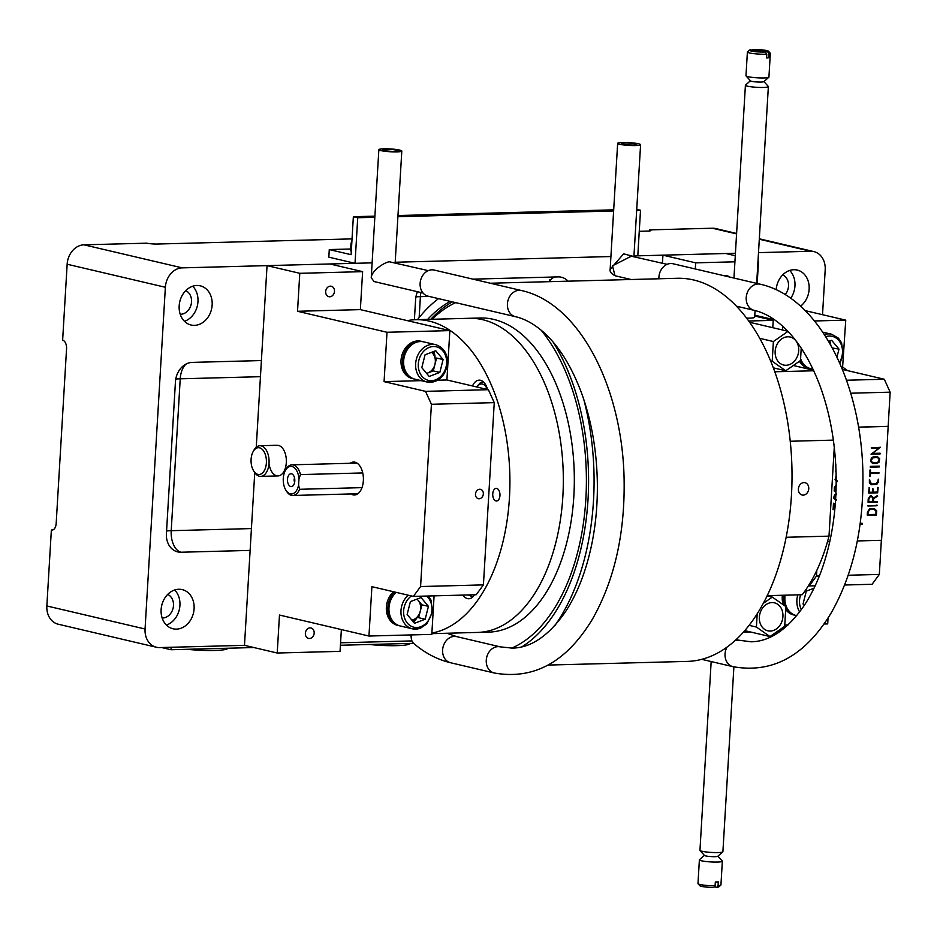 <?xml version="1.0" encoding="UTF-8"?>
<svg xmlns="http://www.w3.org/2000/svg" width="937" height="937" viewBox="0 0 937 937"><rect width="100%" height="100%" fill="white"/><g stroke="black" fill="none" stroke-linecap="round" stroke-linejoin="round"><path stroke-width="1.41" d="M184.46 321.286A20.122 16.316 103.2 0 0 197.356 305.825A20.122 16.316 103.2 0 0 192.682 286.23M194.474 325.362A20.122 16.316 103.2 0 0 211.938 307.078A20.122 16.316 103.2 0 0 200.26 285.832A20.122 16.316 103.2 0 0 179.775 301.702A20.122 16.316 103.2 0 0 191.066 325.01A20.122 16.316 103.2 0 0 194.474 325.362M180.209 314.246A12.263 9.944 103.2 0 0 180.747 314.246A12.263 9.944 103.2 0 0 191.23 304.045A12.263 9.944 103.2 0 0 185.749 290.657M790.687 298.317A20.122 16.316 103.2 0 0 789.668 270.465M800.514 306.223A20.122 16.316 103.2 0 0 809.088 285.668A20.122 16.316 103.2 0 0 797.235 270.067A20.122 16.316 103.2 0 0 776.164 289.791M785.136 294.64A12.263 9.944 103.2 0 0 782.723 274.881M736.611 233.477L715.645 228.558A19.162 15.542 103.2 0 0 712.401 228.23L649.552 229.881L649.493 230.959M822.522 314.703L825.192 269.833A19.162 15.542 103.2 0 0 813.855 251.596A19.162 15.542 103.2 0 0 810.61 251.268L758.501 252.639M417.48 291.723A19.162 15.542 103.2 0 0 415.606 299.617L414.4 319.763M419.155 317.561L420.397 296.642A19.162 10.963 88.5 0 1 420.912 292.531M261.4 360.558L192.272 362.385A19.162 15.542 103.2 0 0 175.442 381.781L166.411 533.668A19.162 15.542 103.2 0 0 177.749 551.905A19.162 15.542 103.2 0 0 180.993 552.233L250.12 550.406M568.056 281.182A19.162 15.542 103.2 0 0 561.368 277.223A19.162 15.542 103.2 0 0 558.124 276.895L472.927 279.144M549.387 281.674A19.162 10.963 88.5 0 1 554.868 276.977M415.923 296.912A19.162 2.331 3.4 0 1 420.397 296.642L429.064 296.408M166.411 625.049A20.122 16.316 103.2 0 0 179.318 609.589A20.122 16.316 103.2 0 0 174.633 589.994M176.425 629.125A20.122 16.316 103.2 0 0 193.889 610.842A20.122 16.316 103.2 0 0 182.211 589.607A20.122 16.316 103.2 0 0 161.726 605.466A20.122 16.316 103.2 0 0 173.017 628.774A20.122 16.316 103.2 0 0 176.425 629.125M162.16 618.01A12.263 9.944 103.2 0 0 162.71 618.01A12.263 9.944 103.2 0 0 173.181 607.808A12.263 9.944 103.2 0 0 167.7 594.421M52.659 529.991L51.359 530.026A7.66 4.38 -91.5 0 0 52.015 530.096A7.66 4.38 -91.5 0 0 56.173 523.455L66.55 348.787A7.66 4.38 -91.5 0 0 62.638 340.166L67.148 264.234A19.162 15.542 103.2 0 1 83.99 244.826L146.828 243.175A7.66 0.937 3.4 0 0 157.486 244.03L352.043 238.888M51.359 530.026L46.85 605.97A19.162 15.542 103.2 0 0 58.188 624.206L156.397 647.244A19.162 15.542 103.2 0 0 159.641 647.572L244.487 645.335L254.747 472.611M374.905 216.142L353.354 216.716L357.723 217.735L355.018 263.309L372.13 262.852L182.211 267.865A19.162 15.542 103.2 0 0 165.369 287.272L145.059 629.008A19.162 15.542 103.2 0 0 156.397 647.244M639.257 231.298L647.631 231.076A7.66 0.937 3.4 0 0 650.922 230.502A7.66 0.937 3.4 0 0 649.552 229.881M735.428 253.248L633.986 255.93L637.804 255.836L640.51 210.263L636.692 210.368M610.924 256.539L395.191 262.243L610.924 256.539M340.564 642.794L411.94 640.908M743.451 632.147L750.432 631.971M777.593 631.245L780.416 631.175M482.625 319.681A157.123 89.893 88.5 0 1 563.301 484.698A157.123 89.893 88.5 0 1 477.519 632.44A157.123 89.893 -91.5 0 0 563.242 472.986A157.123 89.893 -91.5 0 0 469.226 318.299A157.123 89.893 88.5 0 1 482.625 319.681M294.663 482.168A3.069 1.757 88.5 0 1 294.558 478.011M290.763 486.537A6.418 3.678 88.5 0 1 287.565 478.491A6.418 3.678 88.5 0 1 292.461 474.263A6.418 3.678 88.5 0 1 294.804 480.084A6.418 3.678 88.5 0 1 292.766 486.01A6.418 3.678 88.5 0 1 290.763 486.537M285.375 470.444L285.984 469.332A15.332 8.773 88.5 0 1 291.993 464.822A15.332 8.773 88.5 0 1 293.293 464.963A15.332 8.773 88.5 0 1 300.472 474.59L298.962 478.772A13.797 7.894 -91.5 0 0 293.539 467.176A13.797 7.894 -91.5 0 0 285.375 470.444A13.797 7.894 -91.5 0 0 285.89 490.203A13.797 7.894 -91.5 0 0 298.587 485.167L299.594 489.29A15.332 8.773 88.5 0 1 292.801 495.474A15.332 8.773 88.5 0 1 286.57 491.293L285.89 490.203M298.962 478.772L298.587 485.167M362.748 472.939L300.472 474.59M299.594 489.29L361.987 487.638M431.875 633.049A157.123 89.893 -91.5 0 0 509.564 467.598A157.123 89.893 -91.5 0 0 415.805 319.704A157.123 89.893 -91.5 0 0 407.326 320.63M496.715 488.435A6.325 3.619 88.5 0 1 499.971 495.076A6.325 3.619 88.5 0 1 496.516 501.014A6.325 3.619 88.5 0 1 492.733 494.795A6.325 3.619 88.5 0 1 496.177 488.376A6.325 3.619 88.5 0 1 496.715 488.435M487.533 389.499A15.332 8.773 -91.5 0 0 479.147 380.153A15.332 8.773 -91.5 0 0 472.506 385.974M462.913 595.089A15.332 8.773 -91.5 0 0 467.493 598.614A15.332 8.773 -91.5 0 0 468.793 598.743A15.332 8.773 -91.5 0 0 474.473 594.784M754.73 316.027L773.212 320.36L772.779 327.704M748.71 321.004L773.212 320.36M774.782 371.778L813.749 370.759M793.323 365.5L813.503 370.232M833.368 440.121L790.242 441.257M786.155 537.276L828.999 536.14A157.123 89.893 88.5 0 1 802.224 594.737L767.251 595.663M808.76 488.716A6.325 5.13 103.2 0 0 805.012 482.696A6.325 5.13 103.2 0 0 798.582 487.685A6.325 5.13 103.2 0 0 802.131 495.017A6.325 5.13 103.2 0 0 808.76 488.716M828.999 536.14L834.27 447.289M350.11 463.288A16.479 9.429 88.5 0 1 353.542 462.046A16.479 9.429 88.5 0 1 354.947 462.199A16.479 9.429 88.5 0 1 363.404 479.498A16.479 9.429 88.5 0 1 354.409 494.994A16.479 9.429 88.5 0 1 350.918 493.94M483.34 493.904A4.79 3.889 103.2 0 0 480.505 489.337A4.79 3.889 103.2 0 0 475.633 493.12A4.79 3.889 103.2 0 0 478.327 498.671A4.79 3.889 103.2 0 0 483.34 493.904M256.246 447.254L267.045 265.628L329.883 263.965L362.619 271.648L360.358 309.62L449.854 330.609L446.914 379.965L488.388 389.698L494.256 402.629L431.418 404.28L420.584 586.55L413.358 596.4L371.895 586.667L368.955 636.036L279.472 615.047L277.223 653.019L244.487 645.335M494.256 402.629L483.422 584.887L420.584 586.55M488.388 389.698L425.539 391.361L431.418 404.28M421.217 380.645L384.076 381.628L425.539 391.361M446.914 379.965L437.579 380.223M449.854 330.609L387.004 332.272L384.076 381.628M360.358 309.62L297.521 311.283L387.004 332.272M334.474 291.348A5.364 4.357 103.2 0 0 331.3 286.242A5.364 4.357 103.2 0 0 325.83 290.47A5.364 4.357 103.2 0 0 328.84 296.689A5.364 4.357 103.2 0 0 334.474 291.348M362.619 271.648L299.781 273.311L297.521 311.283M267.045 265.628L299.781 273.311M341.361 629.559L340.061 651.356L277.223 653.019M314.164 633.084A5.364 4.357 103.2 0 0 310.99 627.977A5.364 4.357 103.2 0 0 305.532 632.206A5.364 4.357 103.2 0 0 308.542 638.425A5.364 4.357 103.2 0 0 314.164 633.084M434.089 595.85L431.805 634.372L368.955 636.036M483.422 584.887L476.207 594.737L413.358 596.4M278.488 445.415A15.332 8.773 88.5 0 1 286.359 461.027A15.332 8.773 88.5 0 1 278.547 475.879A15.332 8.773 88.5 0 1 269.013 463.428M735.287 255.731L725.777 253.505L662.939 255.169L662.459 263.25M695.313 268.989L695.676 262.852L662.939 255.169M695.676 262.852L734.924 261.81M808.432 585.742L809.252 585.941L816.478 576.079L816.818 570.364M782.418 329.965L782.641 326.217M774.735 319.892L754.789 315.207M814.476 320.969L845.748 320.149L805.164 310.627M842.445 369.518L845.748 320.149M846.498 380.235L884.282 379.239L842.808 369.506M850.702 393.212L890.15 392.17L884.282 379.239M848.219 575.248L879.328 574.428L881.354 540.309M857.32 540.942L881.565 540.298L890.15 392.17M816.478 576.079L819.36 576.009M844.647 585.004L872.101 584.278L879.328 574.428M809.252 585.941L815.155 585.789M824.056 624.007L827.699 623.913L828.039 618.069M784.773 625.049L787.994 624.967M757.19 283.501L758.513 261.189M729.08 276.907A5.364 4.357 103.2 0 0 727.194 275.783A5.364 4.357 103.2 0 0 724.992 275.946M842.937 367.327A105.389 60.296 88.5 0 1 847.493 370.607M468.043 594.96L472.517 596.728A13.411 7.672 -91.5 0 0 473.021 596.682M483.48 381.98A13.411 7.672 -91.5 0 0 482.977 381.968L480.458 382.612L476.546 386.922M550.733 279.812L549.773 279.835L549.691 281.182M759.357 617.132A14.371 11.654 103.2 0 0 767.86 630.812A14.371 11.654 103.2 0 0 782.489 619.486A14.371 11.654 103.2 0 0 774.43 602.831A14.371 11.654 103.2 0 0 759.357 617.132M757.201 613.84L756.417 627.064L769.968 636.551L784.702 626.314L785.874 606.579L772.311 597.092L763.339 603.323M756.417 627.064L749.12 625.342M772.311 597.092L767.145 595.873M769.968 636.551L744.786 630.636M787.958 331.405L773.376 341.536L772.205 361.26L770.577 360.874M773.376 341.536L759.708 338.327M787.783 331.218L749.612 322.269M772.205 361.26L785.768 370.759L800.491 360.522L801.217 348.177M785.768 370.759L773.318 367.843M775.157 351.34A14.371 11.654 103.2 0 0 783.648 365.02A14.371 11.654 103.2 0 0 798.277 353.682A14.371 11.654 103.2 0 0 790.219 337.039A14.371 11.654 103.2 0 0 775.157 351.34M253.892 647.537L170.979 649.728L171.12 647.268M413.58 643.321L340.424 645.253M170.979 649.728L161.562 647.526M228.031 648.228L227.562 648.627A30.663 3.736 -176.6 0 1 187.095 649.306M410.265 643.414L409.797 643.813A30.663 3.736 -176.6 0 1 369.33 644.492M432.133 319.271A178.206 101.957 88.5 0 1 455.651 302.651M541.141 330.187A178.206 101.957 88.5 0 1 585.11 508.791A178.206 101.957 88.5 0 1 511.719 648.123M474.731 318.439A157.123 89.893 88.5 0 1 574.24 472.705A157.123 89.893 88.5 0 1 483.012 631.995M430.797 319.306A182.036 104.148 88.5 0 1 452.313 301.866M427.647 319.388A182.036 104.148 88.5 0 1 450.205 301.374M553.181 342.169A182.036 104.148 88.5 0 1 521.886 646.823M417.492 319.658A191.616 109.629 88.5 0 1 438.528 298.634M583.798 399.513A191.616 109.629 88.5 0 1 555.172 625.178M490.356 283.232L677.252 278.289A191.616 109.629 88.5 0 1 791.906 466.954A191.616 109.629 88.5 0 1 687.383 661.393L548.11 665.071M428.291 270.641L390.331 261.997C387.695 260.404 371.544 269.786 371.239 277.739L374.074 281.545L423.044 293.023M396.878 151.876A11.502 1.405 -176.6 0 1 384.966 151.279A11.502 1.405 -176.6 0 1 378.853 149.662A11.502 1.405 -176.6 0 1 390.413 148.948A11.502 1.405 -176.6 0 1 401.809 151.033A11.502 1.405 -176.6 0 1 396.878 151.876M394.688 151.372A7.66 0.937 -176.6 0 1 386.758 150.962A7.66 0.937 -176.6 0 1 382.671 149.897A7.66 0.937 -176.6 0 1 390.378 149.416A7.66 0.937 -176.6 0 1 397.979 150.798A7.66 0.937 -176.6 0 1 394.688 151.372M633.482 145.059A7.66 0.937 -176.6 0 1 625.553 144.649A7.66 0.937 -176.6 0 1 621.465 143.584A7.66 0.937 -176.6 0 1 629.172 143.103A7.66 0.937 -176.6 0 1 636.773 144.485A7.66 0.937 -176.6 0 1 633.482 145.059M635.673 145.575A11.502 1.405 -176.6 0 1 623.761 144.966A11.502 1.405 -176.6 0 1 617.647 143.349A11.502 1.405 -176.6 0 1 625.729 142.494A11.502 1.405 -176.6 0 1 638.542 143.783A11.502 1.405 -176.6 0 1 640.592 144.72A11.502 1.405 -176.6 0 1 635.673 145.575M610.163 269.294L623.644 253.833L633.916 256.551L640.592 144.72M667.085 264.328L631.304 256.199L612.47 265.792L615.012 275.736L631.116 279.519M355.018 263.309L328.828 257.16L329.274 249.57L350.672 248.996M357.723 217.735L374.835 217.29M397.909 216.681L613.63 210.977M636.75 209.384L640.51 210.263M397.967 215.533L613.688 209.841M353.354 216.716L351.106 254.688L329.274 249.57M351.82 242.636A10.541 1.288 3.4 0 0 351.024 243.07A10.541 1.288 3.4 0 0 351.762 243.597M351.024 243.07L350.579 250.659A10.541 1.288 3.4 0 0 351.316 251.186M658.91 278.781A13.411 10.881 -76.8 0 1 670.705 263.52A13.411 10.881 -76.8 0 1 672.977 263.742L760.282 284.227A13.411 10.881 103.2 0 0 758.01 283.993A13.411 10.881 103.2 0 0 746.367 296.186A13.411 10.881 103.2 0 0 754.156 310.346C762.73 312.302 771.327 316.811 779.935 323.874C796.028 337.285 809.357 357.875 819.934 385.634C829.971 412.959 835.371 442.791 836.12 475.118C836.518 496.844 834.668 517.786 830.557 537.943C824.888 565.011 816.057 587.604 804.063 605.735C787.408 629.547 769.734 641.564 751.029 641.798L735.932 639.807M494.197 672.977A13.411 10.881 -76.8 0 1 486.408 658.816A13.411 10.881 -76.8 0 1 498.051 646.635A13.411 10.881 -76.8 0 1 500.323 646.87L512.234 648.111C530.939 647.877 548.613 635.86 565.269 612.048C577.262 593.917 586.093 571.312 591.762 544.256C595.873 524.099 597.724 503.157 597.326 481.431C596.576 449.092 591.177 419.272 581.139 391.947C570.563 364.188 557.234 343.598 541.141 330.187C532.532 323.124 523.935 318.615 515.362 316.659A13.411 10.881 103.2 0 1 507.573 302.487A13.411 10.881 103.2 0 1 519.215 290.306A13.411 10.881 103.2 0 1 521.487 290.54C579.734 303.389 622.074 387.414 624.077 477.964C625.202 532.556 614.742 579.488 592.688 618.736C566.709 661.979 533.879 680.051 494.197 672.977L450.545 662.74C437.485 659.601 425.316 653.253 414.002 643.719A13.411 9.815 -50 0 1 411.378 634.911M515.362 316.659L428.057 296.174A13.411 10.881 -76.8 0 1 420.268 282.014A13.411 10.881 -76.8 0 1 431.91 269.821A13.411 10.881 -76.8 0 1 434.182 270.055L521.487 290.54M253.634 470.842L254.477 472.201A15.332 8.773 -91.5 0 0 259.408 476.242A15.332 8.773 -91.5 0 0 260.709 476.383A15.332 8.773 -91.5 0 0 269.071 460.828A15.332 8.773 -91.5 0 0 259.9 445.731A15.332 8.773 -91.5 0 0 253.904 450.24L253.131 451.634A13.411 7.672 -91.5 0 0 253.634 470.842A13.411 7.672 -91.5 0 0 257.944 474.391A13.411 7.672 -91.5 0 0 265.932 456.799A13.411 7.672 -91.5 0 0 253.131 451.634M704.401 855.376L699.494 859.674A11.502 1.405 3.4 0 0 699.389 859.838L697.983 883.568A11.502 1.405 3.4 0 0 698.053 883.743A11.502 1.405 3.4 0 0 715.095 885.805L715.329 882.01A11.502 1.405 3.4 0 0 716.91 881.975A11.502 1.405 3.4 0 0 718.292 881.893L718.07 885.688A11.502 1.405 3.4 0 0 720.834 885.102A11.502 1.405 3.4 0 0 720.94 884.938L722.345 861.208A11.502 1.405 3.4 0 0 722.275 861.021L717.894 856.172M698.053 883.743L699.845 885.734A9.581 1.171 3.4 0 0 713.76 887.444L715.095 885.805M711.171 661.557L699.951 850.351A11.502 1.405 3.4 0 0 700.033 850.527A11.502 1.405 3.4 0 0 707.107 852.073A11.502 1.405 3.4 0 0 718.667 852.541A11.502 1.405 3.4 0 0 722.814 851.874A11.502 1.405 3.4 0 0 722.907 851.71L733.894 666.875M700.033 850.527L704.495 855.481A6.711 0.82 3.4 0 0 708.63 856.383A6.711 0.82 3.4 0 0 715.364 856.664A6.711 0.82 3.4 0 0 717.789 856.266L722.814 851.874M699.389 859.838A11.502 1.405 3.4 0 0 705.889 861.501A11.502 1.405 3.4 0 0 718.093 862.04A11.502 1.405 3.4 0 0 722.345 861.208M718.07 885.688L716.735 887.327A9.581 1.171 3.4 0 0 718.831 886.859L720.834 885.102M714.275 886.812L716.735 887.327M752.095 50.059L752.598 49.556A9.581 1.171 -176.6 0 1 762.367 49.907A9.581 1.171 -176.6 0 1 768.481 51.219L770.261 53.198A11.502 1.405 -176.6 0 1 770.343 53.374A11.502 1.405 -176.6 0 1 769.078 53.936L768.855 57.731A11.502 1.405 -176.6 0 1 766.571 57.977L766.794 54.17A11.502 1.405 -176.6 0 1 754.32 53.714A11.502 1.405 -176.6 0 1 747.386 52.015A11.502 1.405 -176.6 0 1 747.48 51.851L749.495 50.094A9.581 1.171 -176.6 0 1 750.314 49.79L765.353 52.039A9.581 1.171 -176.6 0 1 754.508 51.57A9.581 1.171 -176.6 0 1 749.495 50.094M766.794 54.17L765.353 52.039M768.855 57.731L766.607 57.391M755.058 310.569L754.66 317.268A11.502 1.405 -176.6 0 1 746.578 318.135M763.913 81.578L768.293 86.427A11.502 1.405 -176.6 0 1 768.363 86.602A11.502 1.405 -176.6 0 1 756.803 87.317A11.502 1.405 -176.6 0 1 745.407 85.244A11.502 1.405 -176.6 0 1 745.512 85.068L750.42 80.769M770.343 53.374L768.926 77.103A11.502 1.405 -176.6 0 1 768.832 77.279L763.807 81.671A6.711 0.82 -176.6 0 1 757.119 81.987A6.711 0.82 -176.6 0 1 750.525 80.875L746.051 75.92A11.502 1.405 -176.6 0 1 745.981 75.745L747.386 52.015M768.832 77.279A11.502 1.405 -176.6 0 1 757.365 77.83A11.502 1.405 -176.6 0 1 746.051 75.92M768.481 51.219A9.581 1.171 -176.6 0 1 767.637 51.804L769.078 53.936M767.637 51.804L752.598 49.556M880.019 453.18L879.96 453.953L871.023 454.187M880.358 447.242L872.417 453.379M879.14 448.085L871.246 447.909L880.464 447.277L872.37 453.403L880.124 453.203L880.066 453.976L871.094 454.222L879.14 448.085L871.398 448.261M879.246 466.122L879.187 466.907L870.25 467.141M879.304 466.931L870.321 467.176L870.344 466.392L879.363 466.157L879.187 466.907M877.875 481.618L878.262 479.158L878.508 481.829L876.774 484.417L871.363 484.745L869.384 483.023L869.372 479.639L871.445 483.972L876.072 483.843L877.875 481.618M878.25 479.112L878.402 481.794L876.657 484.382L871 484.687M869.606 479.346L869.759 481.969L871.34 483.937M873.647 497.91L877.465 495.497L877.653 496.142L873.647 498.554L873.471 501.518L877.255 501.424L877.208 502.197L868.037 502.197L868.224 498.812L870.25 495.86L871.152 495.661L873.647 497.91M871.047 495.638L873.6 497.898M872.277 497.008L870.192 496.61L868.763 498.777L868.704 501.611M877.149 501.389L877.091 502.173L868.154 502.408M877.36 495.462L877.547 496.118L873.542 498.531L873.471 501.494M835.991 470.362L835.511 471.124M888.124 426.335L858.503 427.12M888.335 426.394L858.515 427.178M836.46 494.467L834.352 497.114L835.066 499.163L836.109 499.62M836.132 500.428L833.942 498.402L833.813 497.137L834.633 494.877L836.624 493.705M878.859 472.529L878.812 473.302L870.262 473.536L869.489 476.347M870.086 469.894L870.297 472.752L879.175 472.939L870.368 473.56L869.958 476.523L869.934 470.187L870.567 470.198L870.414 472.775M870.637 461.496L871.34 457.97L873.331 456.811L877.489 456.694L879.691 458.708L878.988 462.234L876.821 463.417L872.839 463.522L870.637 461.496M873.272 457.584L871.152 460.231L871.867 462.281L876.845 462.632L878.613 461.625L879.082 459.06L877.407 457.479L872.347 457.935M877.688 457.502L873.167 457.561M872.242 457.912L871.141 461.133L872.804 462.714M877.372 456.67L879.574 458.685L878.883 462.199L876.716 463.393L872.347 463.464M860.084 524.251L862.028 524.205L862.075 523.279M859.908 436.22L859.697 434.733M860.084 524.287L862.134 524.228L862.192 523.279L860.213 523.338M868.576 492.803L869.22 487.65L869.255 492.288L872.476 492.194L872.944 488.751L873.132 492.183L877.255 492.066L878.133 487.568L877.641 492.839L868.576 492.803M867.814 505.746L877.243 505.383L867.814 505.746M837.245 481.7L835.054 479.674L836.132 475.727M827.476 541.727L829.76 541.668M835.054 506.835L833.883 506.87L833.11 509.693L833.45 503.497L834.082 503.509L833.93 506.085L835.125 506.062M836.003 491.082L834.199 490.883L834.387 487.498L836.413 484.546M835.921 465.22L835.804 464.6M867.252 515.116L867.439 512.035L869.606 508.85L874.268 508.51L876.727 510.794L876.318 515.151L867.252 515.116M877.758 487.404L877.536 492.815L868.716 493.049M872.839 488.716L873.132 492.148M869.114 487.627L869.255 492.253M836.144 476.593L835.546 479.311L837.221 480.892M836.261 476.628L835.57 478.409L836.179 480.341M836.354 485.296L834.926 487.451L834.867 490.297M836.003 491.047L834.317 491.093M836.46 485.319L835.031 487.486L834.867 490.332L836.038 490.297M835.054 506.812L833.766 506.847L833.005 509.669M833.602 503.204L833.93 506.062M870.297 496.645L868.868 498.8L868.693 501.646L872.827 501.541L872.382 497.032L870.297 496.645M869.829 509.529L868.084 512.024L867.931 514.6L875.931 514.39L875.99 511.133L874.092 509.295L869.829 509.529M836.577 494.49L835.136 495.345L834.457 497.137L835.172 499.187L836.214 499.644M876.938 504.984L876.88 505.757L867.943 506.003M874.408 509.318L869.712 509.505L867.967 512L867.931 514.565M874.151 508.486L876.622 510.77L876.212 515.127L867.381 515.362M859.838 435.67L859.885 434.721M785.101 595.182A19.162 15.542 103.2 0 0 796.216 615.539L796.731 615.656M814.007 588.213L806.3 591.13L803.032 603.99L804.251 605.454M813.492 589.244L812.965 588.6M813.48 589.291A11.502 9.323 103.2 0 0 812.777 588.682M785.089 606.04A19.162 15.542 -76.8 0 1 783.719 597.021A19.162 15.542 -76.8 0 1 783.906 595.218M795.642 615.386A19.162 15.542 -76.8 0 1 795.056 615.269A19.162 15.542 -76.8 0 1 785.803 607.633M783.285 604.775A19.162 15.542 -76.8 0 1 782.254 596.682A19.162 15.542 -76.8 0 1 782.383 595.253M795.056 615.269L793.592 614.918A19.162 15.542 -76.8 0 1 785.698 609.495M411.87 620.118A11.502 9.323 103.2 0 0 413.287 619.72A11.502 9.323 103.2 0 0 420.479 610.198A11.502 9.323 103.2 0 0 416.871 599.141M413.475 622.039A19.162 15.542 103.2 0 0 417.867 616.218M420.444 605.255A19.162 15.542 103.2 0 0 420.28 602.913M396.199 592.371A19.162 15.542 103.2 0 0 389.101 611.814A19.162 15.542 103.2 0 0 400.322 625.998L412.315 628.809A19.162 15.542 103.2 0 0 420.116 628.223M421.064 597.548L410.406 601.589L407.138 614.461L414.517 623.281L425.164 619.24L428.443 606.368L421.064 597.548M425.164 619.24L418.616 617.694L421.896 604.833L428.443 606.368M421.896 604.833L417.07 599.071M435.108 358.438A19.162 15.542 103.2 0 0 433.831 351.457M435.74 344.687A19.162 15.542 103.2 0 0 416.227 359.796A19.162 15.542 103.2 0 0 426.979 382.003L435.119 381.406C441.69 378.536 445.707 373.113 447.195 365.161C448.109 354.491 444.29 347.662 435.74 344.687L423.735 341.876A19.162 15.542 103.2 0 0 404.222 356.985A19.162 15.542 103.2 0 0 414.974 379.192L426.979 382.003A19.162 15.542 103.2 0 0 434.78 381.418M425.07 354.783L421.802 367.644L429.181 376.463L439.828 372.422L443.107 359.562L435.728 350.743L425.07 354.783M426.628 373.418L433.281 370.888L436.56 358.028L443.107 359.562M433.281 370.888L439.828 372.422M426.534 373.313A11.502 9.323 103.2 0 0 427.951 372.914A11.502 9.323 103.2 0 0 434.92 364.458A11.502 9.323 103.2 0 0 431.535 352.324M830.779 345.132A19.162 15.542 103.2 0 0 829.725 340.998M800.596 358.66A19.162 15.542 103.2 0 0 810.88 368.721L813.035 369.237M836.964 357.079L839.002 349.103L831.623 340.283L828.636 341.408M832.349 347.978L839.002 349.103M399.736 625.846A19.162 15.542 -76.8 0 1 399.162 625.729A19.162 15.542 -76.8 0 1 387.824 607.481A19.162 15.542 -76.8 0 1 395.039 592.102M414.845 618.959A19.162 15.542 -76.8 0 1 412.842 621.278M399.162 625.729L397.698 625.377A19.162 15.542 -76.8 0 1 386.36 607.141A19.162 15.542 -76.8 0 1 393.575 591.762M414.4 379.04A19.162 15.542 -76.8 0 1 413.826 378.911A19.162 15.542 -76.8 0 1 402.488 360.675A19.162 15.542 -76.8 0 1 422.575 341.607A19.162 15.542 -76.8 0 1 423.149 341.759M432.894 351.808A19.162 15.542 -76.8 0 1 433.62 354.643M413.826 378.911L412.362 378.571A19.162 15.542 -76.8 0 1 401.024 360.335A19.162 15.542 -76.8 0 1 421.111 341.267L422.575 341.607M828.788 341.349A19.162 15.542 -76.8 0 1 829.011 342.064M810.294 368.581A19.162 15.542 -76.8 0 1 809.72 368.452A19.162 15.542 -76.8 0 1 800.362 360.604M809.72 368.452L808.256 368.112A19.162 15.542 -76.8 0 1 799.425 361.249M810.61 251.268L759.298 239.228M736.576 233.899L712.401 228.23M251.421 528.573L171.213 530.693A19.162 10.963 -91.5 0 0 180.993 552.233M175.758 379.075A19.162 2.331 3.4 0 1 180.232 378.806L171.213 530.693A19.162 2.331 3.4 0 0 166.575 530.974M260.439 376.686L180.232 378.806A19.162 10.963 88.5 0 1 186.311 363.919M145.059 629.008L46.85 605.97M165.369 287.272L67.148 264.234M182.211 267.865L83.99 244.826M487.263 389.441A11.502 6.582 -91.5 0 0 479.756 384.369A11.502 6.582 -91.5 0 0 477.097 387.051M735.147 640.521A13.411 10.881 -76.8 0 1 736.845 640.322A13.411 10.881 -76.8 0 1 739.117 640.557M760.282 284.227C818.528 297.076 860.869 381.101 862.872 471.651C863.996 526.254 853.537 573.175 831.482 612.423C805.504 655.666 772.674 673.75 732.992 666.675A13.411 10.881 -76.8 0 1 726.936 647.186M450.545 662.74A13.411 10.881 -76.8 0 1 442.756 648.58A13.411 10.881 -76.8 0 1 454.398 636.399A13.411 10.881 -76.8 0 1 456.67 636.621L446.89 633.248M797.809 594.854A19.162 15.542 103.2 0 0 799.659 611.943M800.631 594.772A17.241 13.985 103.2 0 0 801.322 609.682M408.204 595.194A19.162 15.542 103.2 0 0 401.106 614.625A19.162 15.542 103.2 0 0 412.315 628.809L420.455 628.212L426.757 623.96L432.531 611.966L431.043 600.148L428.408 596.002M411.402 595.944A17.241 13.985 103.2 0 0 404.433 617.635A17.241 13.985 103.2 0 0 420.865 626.677A17.241 13.985 103.2 0 0 431.606 612.634A17.241 13.985 103.2 0 0 426.558 596.049M435.529 379.872A17.241 13.985 103.2 0 0 442.896 350.918A17.241 13.985 103.2 0 0 418.933 360.019A17.241 13.985 103.2 0 0 435.529 379.872M822.78 332.155L831.634 334.228A19.162 15.542 103.2 0 0 824.408 334.614M839.447 362.467A17.241 13.985 103.2 0 0 840.489 343.001A17.241 13.985 103.2 0 0 825.755 336.699M813.855 251.596L759.321 238.806M431.84 633.646L488.517 632.147M415.805 319.704L480.224 318.006M292.801 495.474L357.84 493.752M291.993 464.822L357.032 463.101M409.703 634.958L411.214 636.469M395.156 262.875L401.809 151.033M371.239 277.739L378.853 149.662M615.012 275.736C611.135 273.604 609.518 271.437 610.163 269.235L617.647 143.349M732.992 666.675L701.754 659.343M754.156 310.346L736.4 306.176M500.323 646.87L456.67 636.621M277.176 445.274L259.9 445.731M277.996 475.926L260.709 476.383M745.407 85.244L733.952 278.055M768.363 86.602L756.674 283.384M839.868 363.415L843.089 354.69L841.602 342.872L838.463 338.187L831.634 334.228"/></g></svg>
